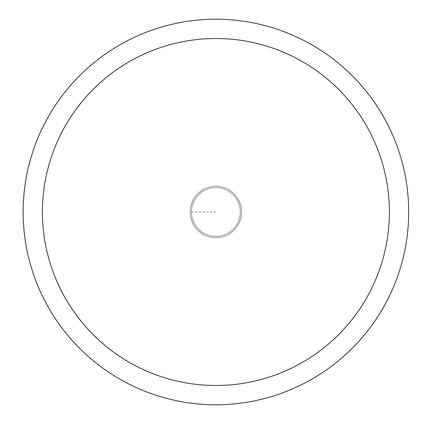 <?xml version="1.0" encoding="UTF-8"?>
<svg xmlns="http://www.w3.org/2000/svg" width="424" height="424" viewBox="0 0 424 424"><rect width="100%" height="100%" fill="white"/><g stroke="black" fill="none" stroke-linecap="round" stroke-linejoin="round"><path stroke-width="0.32" stroke-dasharray="2.12 1.59" d="M191.489 212A24.417 24.417 0 0 1 228.112 190.853A24.417 24.417 0 0 1 228.112 233.147A24.417 24.417 0 0 1 191.489 212A24.417 24.417 0 0 1 228.112 190.853A24.417 24.417 0 0 1 228.112 233.147A24.417 24.417 0 0 1 191.489 212M190.201 212A25.7 25.7 0 0 1 228.753 189.74A25.7 25.7 0 0 1 228.753 234.26A25.7 25.7 0 0 1 190.201 212A25.7 25.7 0 0 1 228.753 189.74A25.7 25.7 0 0 1 228.753 234.26A25.7 25.7 0 0 1 190.201 212A25.7 25.7 0 0 1 228.753 189.74A25.7 25.7 0 0 1 228.753 234.26A25.7 25.7 0 0 1 190.201 212L215.906 212M23.14 212A192.761 192.761 0 0 1 312.287 45.061A192.761 192.761 0 0 1 312.287 378.939A192.761 192.761 0 0 1 23.14 212"/><path stroke-width="0.64" d="M42.416 212A173.485 173.485 0 0 1 302.646 61.756A173.485 173.485 0 0 1 302.646 362.244A173.485 173.485 0 0 1 42.416 212M23.14 212A192.761 192.761 0 0 1 312.287 45.061A192.761 192.761 0 0 1 312.287 378.939A192.761 192.761 0 0 1 23.14 212"/></g></svg>
